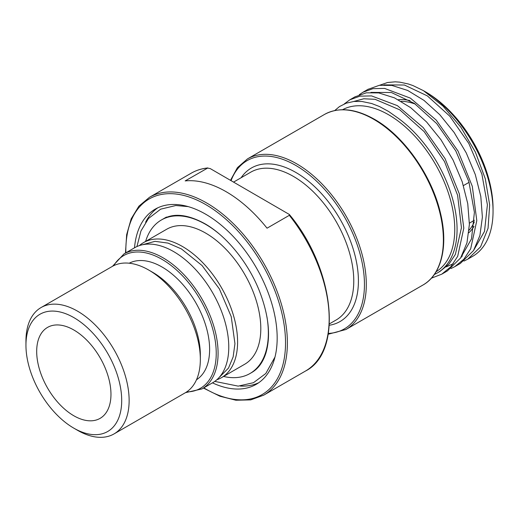 <?xml version="1.0" encoding="UTF-8"?>
<svg xmlns="http://www.w3.org/2000/svg" width="519" height="519" viewBox="0 0 519 519"><rect width="100%" height="100%" fill="white"/><g stroke="black" fill="none" stroke-linecap="round" stroke-linejoin="round"><path stroke-width="0.78" d="M434.351 274.454A95.204 54.962 -120 0 0 437.355 272.929A95.204 54.962 -120 0 0 453.295 201.495A95.204 54.962 -120 0 0 397.288 117.592L388.53 111.429L379.48 106.531L371.636 103.508L361.853 101.471L353.893 101.465L346.192 103.184L339.491 106.564L334.723 110.553M353.731 101.484L363.754 98.779L375.075 99.304L399.818 109.859L424.192 131.664L444.498 161.578L457.596 195.248L461.443 227.763L455.371 254.407L448.792 264.275L439.976 271.411M370.929 92.395L391.41 92.518L414.344 103.385L436.771 123.671L455.786 150.912L468.904 181.728L474.405 212.316L471.499 238.896L460.45 258.19M453.275 263.736L446.256 266.844M461.657 256.185A95.204 54.962 -120 0 0 462.416 256.062M461.579 257.009L461.119 257.106M379.603 85.265L387.55 82.502L395.257 81.827L399.747 82.145L408.44 84.007L412.975 85.577L423.413 90.637A98.487 56.863 60 0 1 493.05 211.252A98.487 56.863 60 0 1 472.653 256.341L468.106 258.962M423.413 90.637L443.018 106.123L460.878 127.233L475.417 152.171L485.31 178.834L489.664 204.934L488.061 228.289L480.555 246.875L467.781 259.156L463.921 261.076M460.347 263.438L473.516 250.586L479.906 235.555L482.385 217.169L480.802 196.448L475.313 174.605L466.231 152.878L454.151 132.507L439.768 114.68L423.965 100.375L407.687 90.455L391.903 85.434L379.305 85.311L367.88 89.391M359.252 94.73L362.8 92.33L372.94 88.652L384.579 88.412L410.412 98.143L436.252 120.116L458.037 151.061L472.316 186.34L476.799 220.633L470.681 248.815L463.843 259.241L454.78 266.656L450.927 268.576M185.484 392.662L201.943 388.932L212.621 382.769A77.96 45.01 -120 0 0 228.769 347.081A77.96 45.01 -120 0 0 194.735 268.621A77.96 45.01 -120 0 0 134.661 247.732L123.983 253.901L112.526 266.292M216.78 379.791A77.96 45.01 -120 0 0 221.444 377.676A77.96 45.01 -120 0 0 237.592 341.989A77.96 45.01 -120 0 0 203.558 263.529A77.96 45.01 -120 0 0 143.484 242.639A77.96 45.01 -120 0 0 139.319 245.623M221.444 377.676L244.657 364.273A77.96 45.01 -120 0 0 260.804 328.585A77.96 45.01 -120 0 0 226.771 250.126A77.96 45.01 -120 0 0 166.696 229.242L143.484 242.639M223.572 376.45A88.632 51.173 -120 0 0 249.996 373.518A88.632 51.173 -120 0 0 268.349 332.945A88.632 51.173 -120 0 0 266.928 316.811M218.869 233.621A88.632 51.173 -120 0 0 161.357 219.998A88.632 51.173 -120 0 0 145.612 241.413M493.05 211.252L493.05 208.573A95.204 54.962 -120 0 0 424.581 91.325M258.722 382.737A101.108 58.375 60 0 1 240.135 386.032M145.592 222.275A101.108 58.375 60 0 1 157.737 207.834M134.505 247.823A101.108 58.375 60 0 1 155.123 209.196A101.108 58.375 60 0 1 233.037 236.281A101.108 58.375 60 0 1 277.172 338.038A101.108 58.375 60 0 1 256.23 384.32A101.108 58.375 60 0 1 212.466 382.86M36.687 351.434A52.523 30.323 60 0 1 47.566 327.392A52.523 30.323 60 0 1 88.042 341.463A52.523 30.323 60 0 1 110.969 394.323A52.523 30.323 60 0 1 100.089 418.366A52.523 30.323 60 0 1 59.614 404.295A52.523 30.323 60 0 1 36.687 351.434M342.553 109.717A93.556 54.015 60 0 1 414.389 135.699A93.556 54.015 60 0 1 454.748 229.346A93.556 54.015 60 0 1 436.096 271.742M210.24 168.591L289.317 214.451L289.323 215.32L267.038 228.191A114.238 65.958 -120 0 0 185.166 180.917L207.866 167.935C201.8 168.539 196.266 170.284 191.264 173.164A114.238 65.958 60 0 1 207.451 168.052L210.24 168.591M129.225 263.211A67.295 38.854 60 0 1 180.787 282.278A67.295 38.854 60 0 1 209.624 349.43A67.295 38.854 60 0 1 196.5 379.739M344.24 103.962L349.8 99.83L359.939 96.151L371.578 95.918L397.411 105.649L423.251 127.622L445.036 158.567L459.315 193.84L463.798 228.139L457.687 256.315L450.849 266.747L441.779 274.162L447.352 270.944L460.625 257.924L466.964 242.84L469.39 224.416L467.755 203.675L462.221 181.825L453.093 160.112L440.975 139.76L426.573 121.971L410.756 107.725L394.479 97.864L378.708 92.907L366.219 92.83L354.892 96.891M441.779 274.162L431.393 278.178M383.93 84.889L404.411 85.019L427.345 95.879L449.772 116.165L468.787 143.406L481.904 174.222L487.399 204.81L484.499 231.39L473.451 250.683M73.828 428.162L77.539 430.309A72.958 42.123 -120 0 0 114.018 433.923L185.225 392.812A72.958 42.123 -120 0 0 200.334 359.414A72.958 42.123 -120 0 0 148.745 270.055A72.958 42.123 -120 0 0 112.266 266.442L41.059 307.553A72.958 42.123 -120 0 0 25.95 340.951L25.95 345.239A67.71 39.094 60 0 1 73.828 317.596A67.71 39.094 60 0 1 121.706 400.519A67.71 39.094 60 0 1 73.828 428.162A67.71 39.094 60 0 1 25.95 345.239M148.745 270.055L152.748 272.365A67.295 38.854 60 0 1 200.334 354.788L200.334 359.414M114.018 433.923A72.958 42.123 -120 0 0 129.134 400.519A72.958 42.123 -120 0 0 97.287 327.1A72.958 42.123 -120 0 0 41.059 307.553M233.602 182.078L250.742 172.178A85.35 49.279 60 0 1 293.417 176.408A85.35 49.279 60 0 1 353.77 280.941A85.35 49.279 60 0 1 336.098 320.015L329.396 323.882M329.312 325.257A88.632 51.173 -120 0 0 358.415 280.941A88.632 51.173 -120 0 0 295.739 172.386A88.632 51.173 -120 0 0 241.114 177.738M474.444 220.225L469.41 223.131M463.428 185.588L469.085 182.325M415.434 104.144A75.502 43.59 -120 0 0 401.116 101.322M469.085 230.254A75.502 43.59 -120 0 0 474.379 221.756M474.009 226.323A76.818 44.349 60 0 1 468.832 232.765M398.261 99.739A76.818 44.349 60 0 1 410.049 100.602M443.375 239.934A98.487 56.863 60 0 1 422.979 285.015C441.624 274.635 448.474 245.727 440.482 213.14C431.957 175.675 403.912 135.803 374.394 119.253C355.184 108.452 338.55 106.849 324.492 114.44A98.487 56.863 60 0 1 373.738 119.318A98.487 56.863 60 0 1 443.375 239.934M231.072 180.618A97.17 56.104 60 0 1 295.739 165.418A97.17 56.104 60 0 1 364.448 284.425A97.17 56.104 60 0 1 328.371 333.419M422.979 285.015L345.914 329.513A98.487 56.863 -120 0 0 366.31 284.425A98.487 56.863 -120 0 0 296.667 163.809A98.487 56.863 -120 0 0 247.427 158.931L237.423 167.656L230.52 180.301M125.845 252.824A112.928 65.199 60 0 1 205.673 204.551A112.928 65.199 60 0 1 285.528 342.858A112.928 65.199 60 0 1 203.805 387.862M289.323 215.32A114.238 65.958 60 0 1 305.509 371.033L263.723 395.16A114.238 65.958 -120 0 0 287.383 342.858A114.238 65.958 -120 0 0 206.601 202.942A114.238 65.958 -120 0 0 149.485 197.285L138.891 206.179L131.184 218.83L126.655 234.666L125.475 253.038M113.745 265.65A76.65 44.251 60 0 1 162.038 259.37A76.65 44.251 60 0 1 216.235 353.244A76.65 44.251 60 0 1 186.652 391.923M201.943 388.932A77.96 45.01 -120 0 0 218.09 353.244A77.96 45.01 -120 0 0 162.966 257.761A77.96 45.01 -120 0 0 123.983 253.901M440.138 271.32L437.355 272.929M368.367 89.112L362.794 92.324M460.353 263.444L455.079 266.487M217.85 378.805L228.516 368.062L233.141 356.903L234.945 343.688L231.234 316.642L219.375 288.888L202.066 265.546L181.442 248.938L168.033 243.1L155.025 241.335L140.707 245.189M161.357 219.998L166.463 217.046M324.492 114.44L247.427 158.931M328.235 334.23L345.914 329.513M191.264 173.164L149.485 197.285M203.442 388.069L219.939 396.237L235.918 400.233L250.722 399.883L263.723 395.16M355.366 96.612L349.8 99.83M289.317 214.451C334.372 268.122 343.546 351.882 305.509 371.033M249.996 373.518L251.618 372.577C258.138 368.86 262.893 362.398 265.871 353.186C270.944 335.903 268.725 315.014 259.221 290.51C248.004 262.309 226.368 235.873 204.836 223.695C187.761 214.373 173.813 212.829 162.985 219.057M188.163 206.607L175.831 205.524L160.663 209.163L148.473 218.505L140.941 231.007L136.925 246.57M214.762 381.394L238.202 386.13L253.48 382.691L265.799 373.505L274.992 357.007"/></g></svg>
